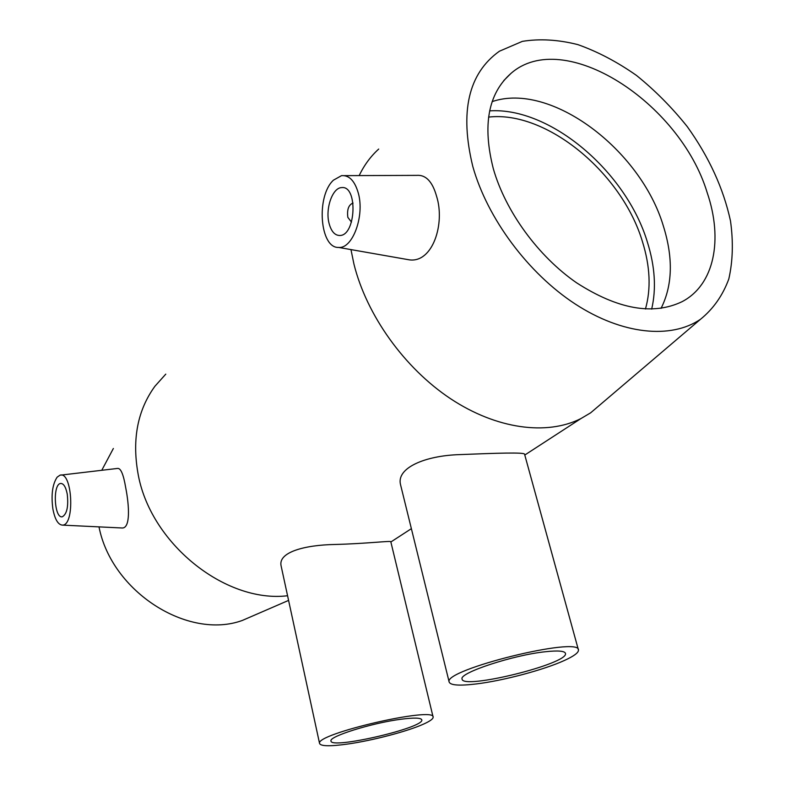 <?xml version="1.0" encoding="UTF-8"?>
<svg xmlns="http://www.w3.org/2000/svg" width="785" height="785" viewBox="0 0 785 785"><rect width="100%" height="100%" fill="white"/><g stroke="black" fill="none" stroke-linecap="round" stroke-linejoin="round"><path stroke-width="1.18" d="M545.457 651.727C558.115 650.372 564.798 650.951 565.485 653.444C568.782 663.776 461.698 690.162 462.071 678.976C458.882 672.981 513.115 655.033 545.457 651.727M400.801 719.266C414.146 717.539 421.152 717.745 421.81 719.904C424.44 727.803 330.279 749.646 330.985 740.942C328.778 736.497 372.031 722.946 400.801 719.266M564.356 660.489C573.913 656.142 578.614 652.669 578.457 650.068C580.488 635.801 442.966 669.831 449.148 681.988C450.305 685.334 459.402 685.972 476.446 683.921C503.244 680.664 543.76 669.909 564.356 660.489M449.148 681.988L400.507 484.551C396.307 467.929 424.979 455.643 459.617 454.613C495.561 453.19 525.214 452.082 524.576 454.299M423.851 723.966C430.121 721.121 433.212 718.854 433.134 717.166C435.655 706.049 315.03 733.946 319.564 743.464C320.702 746.299 330.073 746.496 347.676 744.043C372.728 740.51 407.994 731.237 423.851 723.966M319.564 743.464L281.079 565.759C278.145 552.247 304.403 545.035 334.802 544.476C366.448 543.691 391.538 540.522 390.802 541.758M67.245 494.099C68.589 506.443 66.96 513.998 62.368 516.756C54.273 519.003 52.467 484.129 60.622 483.462C63.605 483.383 65.803 486.926 67.245 494.099M351.484 222.096L347.843 217.376C346.872 209.673 348.569 204.905 352.926 203.079L353.054 203.079M329.092 223.47C325.098 208.81 332.487 187.507 341.76 187.595C358.009 185.456 355.968 235.598 339.876 235.49C334.852 235.49 331.26 231.477 329.092 223.47M358.343 193.228C364.78 216.13 352.514 248.973 338.669 247.432C319.848 248.521 315.864 196.171 333.448 180.167L341.495 175.654C349.188 175.035 354.81 180.893 358.343 193.228M57.158 477.152C52.438 484.247 51.015 494.844 52.88 508.945C54.911 519.493 58.139 524.89 62.574 525.126C75.183 525.145 72.299 470.637 59.964 475.21L57.158 477.152M60.985 475.092L117.593 468.429C120.772 468.027 123.471 474.405 125.688 487.573C129.329 505.972 130.438 527.873 122.431 528.001L121.067 527.942M344.468 175.644L416.619 175.379C425.794 174.613 432.447 181.57 436.568 196.23C445.311 223.607 432.712 262.985 409.466 259.864L404.687 259.03M287.575 595.746C224.873 603.38 149.287 542.582 137.826 472.482C132.086 438.638 137.777 409.907 154.89 386.289L165.782 374.131M602.919 402.371L590.634 412.832L580.871 418.611C546.87 435.724 496.611 429.228 450.502 398.682C404.471 368.077 366.605 315.236 353.937 264.074L350.964 249.591M359.177 175.585C364.181 165.154 370.687 156.313 378.704 149.062M101.765 470.293L113.364 448.48M258.029 613.644L242.339 620.444C188.155 640.236 111.647 591.978 98.998 526.872M488.574 117.102C546.645 110.332 622.093 173.191 642.473 241.741C650.147 266.38 651.148 288.801 645.456 309.015M489.654 110.862C550.383 106.927 626.312 171.866 647.399 242.153C654.994 266.38 656.427 288.703 651.678 309.113M492.156 101.618C550.648 81.542 640.55 149.533 663.325 225.913C673.353 257.892 672.598 285.377 661.048 308.368M493.333 168.775C482.294 125.443 488.142 93.69 510.858 73.505C563.571 26.857 679.967 102.354 707.177 192.629C723.24 239.572 714.428 284.876 682.018 301.705C652.894 315.59 617.756 309.29 576.573 282.796C538.245 256.322 505.55 211.499 493.333 168.775M472.805 166.489C459.51 111.794 468.38 73.368 499.407 51.221L522.349 41.369C539.717 38.553 558.233 39.642 577.897 44.627C597.758 51.692 617.275 61.956 636.449 75.409C655.014 90.393 671.97 107.486 687.287 126.66C709.051 157.059 723.446 188.478 730.492 220.919C733.406 241.8 732.847 261.16 728.814 278.969C722.74 295.474 713.29 308.917 700.475 319.299C671.087 339.287 622.397 334.724 575.277 304.05C528.236 273.357 487.406 218.534 472.805 166.489M578.368 649.725L524.586 454.289M433.075 716.921L390.812 541.758M62.574 525.126L122.431 528.001M338.669 247.432L409.466 259.874M580.871 418.611L524.792 455.025M411.369 528.668L390.871 541.974M242.339 620.444L288.586 600.397M503.744 80.619L510.858 73.505M700.475 319.299L590.634 412.832"/></g></svg>
